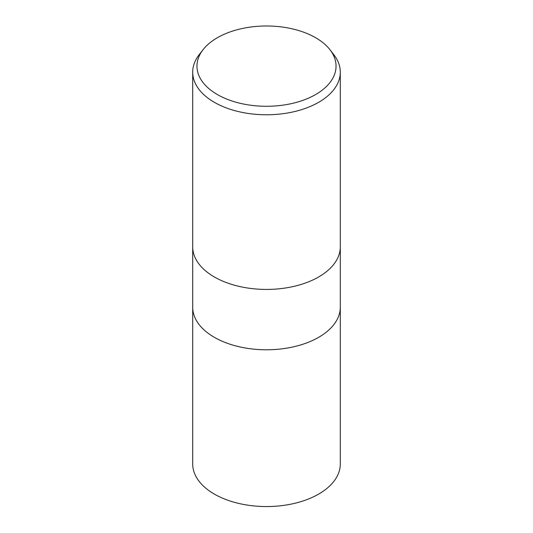 <?xml version="1.0" encoding="UTF-8"?>
<svg xmlns="http://www.w3.org/2000/svg" width="533" height="533" viewBox="0 0 533 533"><rect width="100%" height="100%" fill="white"/><g stroke="black" fill="none" stroke-linecap="round" stroke-linejoin="round"><path stroke-width="0.8" d="M192.699 246.819A73.801 42.607 180 0 0 238.258 286.188A73.801 42.607 180 0 0 318.687 276.947A73.801 42.607 180 0 0 340.301 246.819A73.801 42.607 180 0 1 318.687 276.947A73.801 42.607 180 0 1 238.258 286.188A73.801 42.607 180 0 1 192.699 246.819L192.699 72.162A73.801 42.607 180 0 1 199.129 54.766L203.02 49.742A69.543 40.148 180 0 1 217.324 37.743A69.543 40.148 180 0 1 329.98 49.742A69.543 40.148 180 0 1 315.676 94.521A69.543 40.148 180 0 1 227.065 99.205A69.543 40.148 180 0 1 203.02 49.742M192.699 307.175A73.801 42.607 180 0 0 238.258 346.537A73.801 42.607 180 0 0 318.687 337.302A73.801 42.607 180 0 0 340.301 307.175A73.801 42.607 180 0 1 318.687 337.302A73.801 42.607 180 0 1 238.258 346.543A73.801 42.607 180 0 1 192.699 307.175L192.699 246.926M329.98 49.742L333.871 54.766A73.801 42.607 180 0 1 340.301 72.162A73.801 42.607 180 0 1 318.687 102.289A73.801 42.607 180 0 1 238.258 111.53A73.801 42.607 180 0 1 192.699 72.162M340.301 307.281L340.301 463.943A73.801 42.607 180 0 1 318.687 494.078A73.801 42.607 180 0 1 238.258 503.312A73.801 42.607 180 0 1 192.699 463.943L192.699 307.281M340.301 246.819L340.301 72.162M340.301 307.175L340.301 246.926"/></g></svg>
